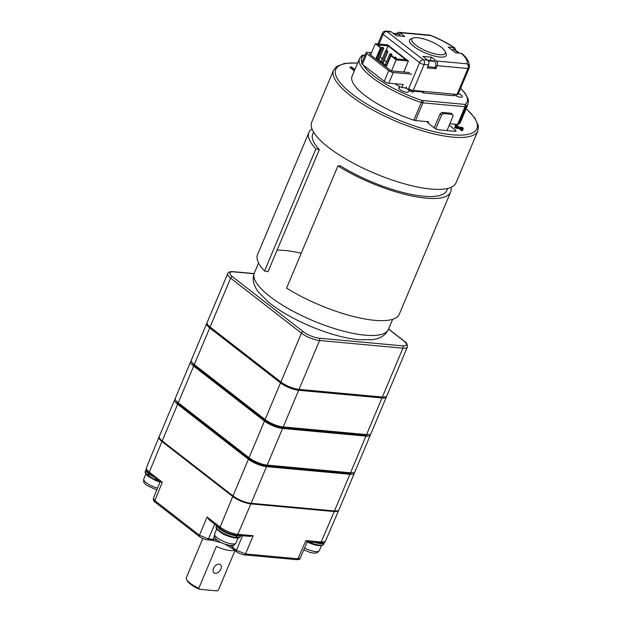 <?xml version="1.0" encoding="UTF-8"?>
<svg xmlns="http://www.w3.org/2000/svg" width="622" height="622" viewBox="0 0 622 622"><rect width="100%" height="100%" fill="white"/><g stroke="black" fill="none" stroke-linecap="round" stroke-linejoin="round"><path stroke-width="0.93" d="M388.571 328.984L404.214 341.128C406.469 342.294 407.511 344.277 407.348 347.076L386.806 395.934A13.855 4.035 -157.2 0 1 382.367 397.038L402.908 348.172A1.734 1.221 -84.7 0 0 402.504 345.84A12.121 3.53 22.8 0 0 403.795 340.965L388.525 329.108M210.088 327.017A13.855 4.035 -157.2 0 1 207.126 322.546L227.668 273.688A13.855 4.035 -157.2 0 0 230.63 278.151L210.088 327.017L280.895 382.001L301.429 333.135L230.63 278.151A1.734 1.12 127.8 0 1 232.496 276.736L303.295 331.72A1.734 1.12 127.8 0 0 301.429 333.135A13.855 4.035 -157.2 0 0 319.568 340.506A1.734 1.221 -84.7 0 0 319.164 338.174L402.504 345.84M407.348 347.076A13.855 4.035 -157.2 0 1 402.908 348.172L319.568 340.506L299.026 389.372A13.855 4.035 -157.2 0 1 280.895 382.001M299.026 389.372L382.367 397.038M421.063 91.146L420.721 91.831L413.809 91.193M412.402 90.283L411.725 91.893L405.995 87.943L401.905 87.57L403.188 84.514L388.773 83.185A3.46 1.011 -157.2 0 1 384.24 81.342L362.377 64.361A3.46 1.011 -157.2 0 1 361.631 63.25L366.125 52.559A3.46 1.011 22.8 0 0 366.871 53.671L362.377 64.361M414.096 90.509L413.443 92.048L411.725 91.893M384.24 81.342L388.734 70.651L366.871 53.671M366.125 52.559A3.46 1.011 22.8 0 1 367.237 52.279L371.544 52.676M454.006 94.179L453.352 95.718L423.248 92.95L423.901 91.411M410.372 91.341L411.002 89.84M406.454 86.847L405.995 87.943M411.772 74.197L393.267 72.494L388.773 83.185M394.713 83.729A42.078 12.261 22.8 0 0 401.905 87.57M423.248 92.95L421.024 91.224M409.688 72.58L391.184 70.877L369.32 53.896L370.961 54.052M388.734 70.651A3.46 1.011 22.8 0 0 393.267 72.494M452.419 50.335L453.205 48.881L453.881 49.076A4.331 2.807 -52.2 0 1 454.519 49.402L459.324 53.127M453.205 48.881L458.585 53.057M393.081 33.285L398.5 33.782A4.331 3.048 95.3 0 1 399.472 34.109L393.438 33.557M399.674 36.022L400.125 34.513L399.472 34.109M400.125 34.513L393.936 33.946M427.882 60.311L434.078 60.886L434.669 61.446A4.331 3.048 95.3 0 1 435.299 67.417L434.7 68.614M435.299 67.417L427.944 66.741L427.345 67.938M427.944 66.741A4.331 3.048 -84.7 0 0 428.48 65.015M307.19 541.692L305.892 540.565L321.201 541.972L334.224 511.556L250.884 503.89L237.861 534.306L253.17 535.713L249.655 536.397M209.319 520.031L207.118 516.991L220.118 527.091L232.752 496.519L161.953 441.534L149.319 472.106L162.326 482.206L160.181 481.708M159.154 436.784A13.855 4.035 22.8 0 0 158.983 437.079A13.855 4.035 22.8 0 0 161.953 441.534M232.752 496.519A13.855 4.035 22.8 0 0 250.884 503.89M334.224 511.556A13.855 4.035 22.8 0 0 338.663 510.468A13.855 4.035 22.8 0 0 338.749 510.133M235.023 550.532L218.408 590.068L217.086 590.9L199.343 589.267A16.273 4.743 -157.2 0 1 187.113 580.559L186.553 579.339A17.315 5.046 22.8 0 0 198.799 588.264L199.343 589.267M202.811 538.551L186.39 577.605A17.315 5.046 22.8 0 0 186.553 579.339M234.657 550.245A17.315 5.046 -157.2 0 1 216.386 546.427L198.799 588.264M219.131 564.123A5.194 3.367 -52.2 0 1 220.39 564.605A5.194 3.367 -52.2 0 1 219.861 570.771A5.194 3.367 -52.2 0 1 214.015 572.808A5.194 3.367 -52.2 0 1 213.968 567.482A5.194 3.367 -52.2 0 1 219.131 564.123M365.93 436.131A13.855 4.035 22.8 0 0 370.37 435.027L354.968 471.67A13.855 4.035 -157.2 0 1 350.528 472.774L365.93 436.131L282.59 428.457L267.188 465.108L350.528 472.774M267.188 465.108A13.855 4.035 -157.2 0 1 249.057 457.738L264.459 421.086L193.66 366.101L178.25 402.753L249.057 457.738M178.25 402.753A13.855 4.035 -157.2 0 1 175.287 398.282L190.69 361.639A13.855 4.035 22.8 0 0 193.66 366.101M370.37 435.027A13.855 4.035 22.8 0 0 370.424 434.148M264.459 421.086A13.855 4.035 22.8 0 0 282.59 428.457M191.288 360.985A13.855 4.035 22.8 0 0 190.69 361.639M364.85 434.444L364.578 435.073A11.6 3.382 22.8 0 0 367.859 434.661M364.578 435.073L281.237 427.407A11.6 3.382 22.8 0 1 266.053 421.234L195.254 366.249A11.6 3.382 22.8 0 1 192.711 363.178M381.978 397.956A13.855 4.035 22.8 0 0 386.417 396.852L371.015 433.503A13.855 4.035 -157.2 0 1 366.576 434.599L381.978 397.956L298.638 390.282L283.235 426.933L366.576 434.599M283.235 426.933A13.855 4.035 -157.2 0 1 265.104 419.562L280.506 382.911L209.707 327.926L194.297 364.578L265.104 419.562M194.297 364.578A13.855 4.035 -157.2 0 1 191.335 360.115L206.737 323.463A13.855 4.035 22.8 0 0 209.707 327.926M386.417 396.852A13.855 4.035 22.8 0 0 386.519 396.354M280.506 382.911A13.855 4.035 22.8 0 0 298.638 390.282M207.033 323.043A13.855 4.035 22.8 0 0 206.737 323.463M380.633 396.875L380.625 396.906A11.6 3.382 22.8 0 0 381.426 396.953M380.625 396.906L297.285 389.232A11.6 3.382 22.8 0 1 282.1 383.059L211.301 328.074A11.6 3.382 22.8 0 1 210.018 326.954M148.277 476.11L147.779 475.154L148.51 473.692A13.163 3.833 -157.2 0 1 146.014 469.711L145.377 471.235A13.163 3.833 22.8 0 0 147.779 475.154M159.994 482.073L155.492 480.448L148.448 476.491L149.132 474.182L149.98 473.956M146.38 469.859A12.813 3.732 22.8 0 0 148.899 473.428L149.35 473.466M148.899 473.428L148.51 473.692M469.035 68.249L458.15 94.155A3.46 1.011 -157.2 0 1 458.142 94.179L469.05 68.226A3.46 1.011 -157.2 0 0 469.066 68.195A3.46 3.312 -163.2 0 0 467.145 63.825A42.42 12.362 22.8 0 0 461.267 53.305L455.576 52.784L448.283 47.124L453.982 47.645A42.42 12.362 22.8 0 0 430.704 35.524L399.884 32.686L404.774 36.488L396.198 35.703L391.3 31.901L386.892 31.497L423.333 59.798L427.742 60.202A3.46 2.434 95.3 0 1 428.542 64.875L424.134 64.47L413.218 90.423L457.03 94.458L467.938 68.498L437.126 65.66A3.46 2.434 -84.7 0 0 436.325 60.987L431.427 57.193L430.035 60.513M413.218 90.423A3.46 1.011 -157.2 0 1 408.685 88.581L419.601 62.62L383.16 34.327L379.07 44.053M458.142 94.179A3.46 1.011 -157.2 0 1 457.03 94.458M428.542 64.875L427.26 67.93L435.835 68.715L437.126 65.66M427.742 60.202L422.851 56.4L431.427 57.193M413.21 38.02L411.111 38.766A19.912 5.8 22.8 0 0 425.658 53.088A19.912 5.8 22.8 0 0 446.075 53.461L445.142 51.439A18.178 5.295 22.8 0 0 417.619 37.724A18.178 5.295 22.8 0 0 413.21 38.02A18.178 5.295 22.8 0 0 426.498 51.097A18.178 5.295 22.8 0 0 445.142 51.439M435.835 68.715L434.98 68.047M399.884 32.686A3.46 2.434 -84.7 0 0 398.912 32.297A3.46 2.434 -84.7 0 0 396.766 33.619M377.904 43.944L382.413 33.207A3.46 1.011 -157.2 0 0 383.16 34.327A3.46 2.247 -52.2 0 1 386.892 31.497A3.46 2.434 95.3 0 0 385.928 31.1L390.336 31.504A3.46 2.434 95.3 0 1 391.3 31.901M461.267 53.305L462.216 53.702M455.428 50.102L455.11 48.244L453.982 47.645M436.325 60.987L467.145 63.825A3.46 2.434 -84.7 0 1 467.938 68.498A3.46 1.011 -157.2 0 0 469.05 68.226A3.46 3.46 0 0 0 469.175 67.884L469.175 67.884C470.092 63.436 467.791 58.725 462.255 53.741M430.704 35.524L430.712 35.368A3.46 3.46 0 0 0 429.732 35.127A3.46 2.434 -84.7 0 1 430.704 35.524M458.422 93.502A5.194 1.516 -157.2 0 1 462.449 96.838A5.194 1.516 -157.2 0 1 458.111 96.62L454.907 95.508A5.194 1.516 -157.2 0 1 453.656 95.018M408.281 89.716A5.194 1.516 -157.2 0 1 409.051 91.107A5.194 1.516 -157.2 0 1 408.926 91.278L408.118 92.017A5.194 1.516 -157.2 0 1 402.543 91.092A5.194 1.516 -157.2 0 1 398.655 87.826A5.194 1.516 -157.2 0 1 398.78 87.655L398.624 88.029M398.873 88.619L399.596 86.909L398.78 87.655M399.596 86.909A5.194 1.516 -157.2 0 1 400.148 86.683M405.249 87.873A5.194 1.516 -157.2 0 1 407.542 89.14M461.213 128.692L463.095 128.863L463.351 128.249L460.288 127.969L462.892 129.99L462.636 130.604L461.407 130.488L458.811 128.466L459.067 127.86L456.004 127.572L454.962 126.764L458.025 127.051L455.421 125.03L455.164 125.636L456.836 126.942M461.407 130.488L461.664 129.881L459.067 127.86M352.068 76.234A58.872 17.152 22.8 0 0 413.848 120.186L421.288 102.475A58.872 17.152 -157.2 0 1 359.516 58.522L352.068 76.234M458.577 124.307A58.872 17.152 22.8 0 0 460.614 121.865L468.055 104.146A58.872 17.152 -157.2 0 1 466.018 106.587L458.577 124.307A3.46 1.011 -157.2 0 1 457.582 124.431L465.031 106.72L422.929 102.848L415.488 120.559L428.566 121.764L428.037 123.024M354.338 70.83L350.046 67.495L350.303 66.881L354.594 70.224M458.811 128.466L455.747 128.186L454.705 127.378L454.962 126.764M449.877 123.724L457.582 124.431M454.705 131.296L455.281 129.928L449.239 125.232M455.281 129.928A3.46 1.011 -157.2 0 1 456.027 131.04A3.46 1.011 -157.2 0 1 454.915 131.32L438.984 129.85A3.46 1.011 -157.2 0 1 434.444 128.008L428.2 123.156A3.46 1.011 -157.2 0 1 427.462 122.036A3.46 1.011 -157.2 0 1 428.566 121.764M415.488 120.559A3.46 1.011 -157.2 0 1 413.848 120.186M456.027 182.821A78.263 22.804 -157.2 0 1 375.035 173.515A78.263 22.804 -157.2 0 1 311.723 122.161L333.548 70.247A78.263 22.804 -157.2 0 0 350.303 95.477A78.263 22.804 -157.2 0 0 426.568 132.004A78.263 22.804 -157.2 0 0 477.851 130.908L456.027 182.821M462.892 129.99L461.664 129.881M463.351 128.249L462.309 127.44L459.246 127.16L456.649 125.139L455.421 125.03M455.747 128.186L456.004 127.572M354.867 69.586L351.531 66.997L350.303 66.881M349.883 474.298A13.855 4.035 22.8 0 0 354.33 473.202L338.92 509.846A13.855 4.035 -157.2 0 1 334.48 510.95L349.883 474.298L266.55 466.632L251.14 503.284L334.48 510.95M251.14 503.284A13.855 4.035 -157.2 0 1 233.009 495.913L248.411 459.261L177.612 404.277L162.21 440.928L233.009 495.913M162.21 440.928A13.855 4.035 -157.2 0 1 159.24 436.457L174.65 399.814A13.855 4.035 22.8 0 0 177.612 404.277M354.33 473.202A13.855 4.035 22.8 0 0 354.377 472.323M248.411 459.261A13.855 4.035 22.8 0 0 266.55 466.632M175.241 399.161A13.855 4.035 22.8 0 0 174.65 399.814M348.802 472.619L348.53 473.249A11.6 3.382 22.8 0 0 351.811 472.837M348.53 473.249L265.19 465.583A11.6 3.382 22.8 0 1 250.005 459.409L179.206 404.424A11.6 3.382 22.8 0 1 176.664 401.353M301.235 253.232A72.727 21.187 22.8 0 0 277.085 250.137M268.012 271.736L264.56 271.013L315.906 148.852L319.358 149.575L268.012 271.736M447.28 188.528A72.727 21.187 22.8 0 1 446.806 190.449A72.727 21.187 22.8 0 1 340.187 165.747L337.925 165.95L286.571 288.103A76.879 22.4 22.8 0 0 399.293 314.211L450.639 192.058A76.879 22.4 22.8 0 0 450.95 187.37M312.019 128.972A76.879 22.4 22.8 0 0 308.893 132.47L257.547 254.631A76.879 22.4 22.8 0 0 264.56 271.013M313.768 132.408A72.727 21.187 22.8 0 0 312.726 134.08A72.727 21.187 22.8 0 0 319.358 149.575M337.925 165.95A76.879 22.4 22.8 0 0 450.639 192.058M308.893 132.47A76.879 22.4 22.8 0 0 315.906 148.852M452.528 114.394L443.455 113.554L441.589 114.969L440.127 113.842L442.001 112.426L451.067 113.258L452.528 114.394L453.111 116.034L446.993 130.589M442.001 112.426L443.455 113.554M435.765 128.824L441.589 114.969M434.242 127.844L440.127 113.842M381.379 47.746L382.911 47.256L377.904 59.292M378.868 60.031L383.72 48.477L381.457 47.56M382.911 47.256L383.72 48.477M385.197 64.952L389.784 54.028L391.238 53.725L386.231 65.761M391.65 55.902L392.054 54.946L389.784 54.028M391.238 53.725L392.054 54.946M381.029 61.718L385.617 50.794L387.071 50.491L382.071 62.527M383.028 63.265L387.887 51.712L385.617 50.794M387.071 50.491L387.887 51.712M393.874 57.449L395.405 56.96L394.916 58.258M395.934 58.857L396.214 58.18L393.951 57.263M395.405 56.96L396.214 58.18M388.042 45.872L405.956 59.782L395.662 58.833L391.914 55.926L390.927 55.832L386.627 66.064L376.217 57.978L377.196 58.071L381.496 47.84L377.748 44.924L388.042 45.872L386.013 50.709M370.603 54.899L375.315 43.703L380.516 47.746L376.217 57.978M390.927 55.832L396.136 59.875L391.502 70.908M403.756 72.035L408.39 61.003L387.568 44.831L375.315 43.703M408.39 61.003L396.136 59.875M380.516 47.746L381.496 47.84M386.472 61.912L384.303 60.233M382.305 58.678L380.143 56.999M235.318 537.859L235.684 538.03C238.467 538.232 240.053 537.696 240.434 536.421A13.163 3.833 22.8 0 1 236.453 537.486L237.2 535.97L236.772 535.215M218.042 526.811A12.813 3.732 22.8 0 0 236.407 535.433L236.018 535.13M216.448 525.574L216.176 526.22A13.163 3.833 22.8 0 0 222.225 532.595A13.163 3.833 22.8 0 0 235.707 537.408L236.461 535.9A13.163 3.833 -157.2 0 1 216.899 525.924M235.38 537.913L236.453 537.486M236.407 535.433L236.461 535.9M235.707 537.408L234.914 537.952C228.943 536.708 224.324 534.967 221.051 532.72C214.147 527.409 216.479 528.195 216.176 526.22M322.017 545.105A12.121 3.53 -157.2 0 1 307.268 541.949M316.948 542.594A12.813 3.732 22.8 0 0 324.062 542.4M324.528 542.127L324.42 542.563A13.163 3.833 -157.2 0 1 314.522 542.368M308.574 541.824A13.163 3.833 22.8 0 0 323.774 544.087L324.42 542.563M254.048 273.727L233.786 271.868A1.734 1.221 -84.7 0 0 233.304 271.666C229.93 271.449 228.049 272.125 227.668 273.688M233.786 271.868A12.121 3.53 22.8 0 0 232.496 276.736M404.214 341.128A1.734 1.12 127.8 0 0 403.795 340.965M303.295 331.72A12.121 3.53 22.8 0 0 319.164 338.174M459.067 53.103L453.881 49.076M428.333 60.863L434.669 61.446M253.17 535.713L245.488 553.961L297.954 558.789L305.892 540.565M162.326 482.206L154.862 500.624L199.437 535.239L207.118 516.991M149.49 473.575C147.297 472.448 146.271 470.504 146.419 467.752A13.552 3.95 22.8 0 0 149.319 472.106A1.734 1.12 -52.2 0 0 149.49 473.575L160.297 481.964M209.474 520.163L220.289 528.56A1.734 1.12 127.8 0 1 220.118 527.091A13.552 3.95 22.8 0 0 237.861 534.306A1.734 1.221 95.3 0 1 236.663 535.208L249.445 536.382M325.539 540.907C325.119 542.438 323.277 543.099 320.003 542.874A1.734 1.221 -84.7 0 0 321.201 541.972A13.552 3.95 22.8 0 0 325.539 540.907L338.663 510.468M214.691 524.214L208.502 538.924L213.058 539.344A14.881 4.338 -157.2 0 1 217.132 540.083M214.388 536.25L213.058 539.344A1.734 1.221 95.3 0 1 211.869 540.254L207.305 539.834A1.734 1.221 95.3 0 0 208.502 538.924L199.437 535.239A1.734 1.12 127.8 0 0 199.592 536.7C201.987 537.937 200.642 538.325 207.305 539.834M233.382 545.237L232.542 547.267L236.422 550.276L242.533 535.744M229.868 545.432A14.881 4.338 -157.2 0 1 232.542 547.267A1.734 1.12 127.8 0 0 232.714 548.736L236.585 551.745C236.531 551.901 240.154 554.264 244.29 554.863A1.734 1.221 -84.7 0 0 245.488 553.961L236.422 550.276A1.734 1.12 127.8 0 0 236.578 551.73M160.095 481.817L153.37 498.424L154.862 500.624A1.734 1.12 127.8 0 0 155.018 502.086M297.954 558.789L300.162 558.253C300.27 559.038 299.143 559.52 296.756 559.691A1.734 1.221 -84.7 0 0 297.954 558.789M195.549 365.549L195.254 366.249M281.541 426.7L281.237 427.407M266.372 420.48L266.053 421.234M149.529 473.917A12.813 3.732 22.8 0 0 152.087 475.597M154.155 477.198A13.163 3.833 -157.2 0 1 149.132 474.182M148.394 475.636A13.163 3.833 22.8 0 0 159.092 481.031M424.134 64.47A3.46 1.011 -157.2 0 1 419.601 62.62A3.46 2.247 -52.2 0 1 423.333 59.798A3.46 2.434 -84.7 0 1 424.134 64.47M363.116 64.945A57.138 16.646 22.8 0 0 421.708 100.329A1.734 0.505 22.8 0 0 422.532 100.515L464.634 104.387A1.734 0.505 22.8 0 0 465.124 104.317A57.138 16.646 22.8 0 0 460.56 88.425M364.974 55.304L364.228 55.234A1.734 0.505 22.8 0 0 363.73 55.296A57.138 16.646 22.8 0 0 361.934 62.534M357.588 63.102A76.529 22.299 22.8 0 0 352.169 94.062A76.529 22.299 22.8 0 0 448.664 134.375A76.529 22.299 22.8 0 0 466.135 108.726M456.012 95.889L456.626 94.42M465.124 104.317A1.734 1.633 -125.5 0 1 466.018 106.587A3.46 1.011 -157.2 0 1 465.031 106.72A1.734 1.221 95.3 0 0 464.634 104.387M422.532 100.515A1.734 1.221 95.3 0 1 422.929 102.848A3.46 1.011 -157.2 0 1 421.288 102.475A1.734 0.428 108.4 0 0 421.708 100.329M363.722 55.031A1.734 1.221 95.3 0 1 364.228 55.234M363.73 55.296A1.734 1.633 -125.5 0 0 362.097 55.405L359.516 58.522M235.987 542.99C233.273 546.046 234.572 545.121 230.226 545.471C222.645 543.939 217.614 541.443 215.142 537.991C214.458 537.703 214.271 536.374 214.598 534.003A11.6 3.382 22.8 0 0 220.18 539.764A11.6 3.382 22.8 0 0 232.263 543.916A11.6 3.382 22.8 0 0 235.987 542.99L238.094 537.968M179.501 403.717L179.206 404.424M265.493 464.875L265.19 465.583M250.324 458.655L250.005 459.409M156.767 490.027L146.551 485.277C142.92 481.35 143.635 483.131 143.791 479.018A11.6 3.382 22.8 0 0 146.279 482.758A11.6 3.382 22.8 0 0 157.529 488.153M304.617 548.029A11.6 3.382 22.8 0 0 319.327 550.664L321.434 545.634M258.558 262.935L254.312 273.035A72.727 21.187 22.8 0 0 313.146 320.75A72.727 21.187 22.8 0 0 388.4 329.396L392.645 319.304M237.145 535.503A12.813 3.732 22.8 0 0 239.198 535.441M240.442 535.55A13.163 3.833 -157.2 0 1 237.2 535.97M307.252 541.987L318.736 545.673L321.667 545.587L323.774 544.087M233.304 271.666L254.095 273.579M146.419 467.752L158.983 437.079M300.162 558.268L307.369 541.708M199.6 536.708L155.034 502.094C153.836 501.519 153.3 500.29 153.401 498.416M211.869 540.254L221.098 542.578M225.304 544.343L232.714 548.736M244.29 554.863L296.756 559.691M220.289 528.56C225.358 532.16 230.816 534.376 236.663 535.208M307.229 541.7L320.003 542.874M147.826 475.993C145.439 473.902 144.623 472.316 145.377 471.235M385.928 31.1A3.46 3.46 0 0 0 382.413 33.207M454.713 47.886C447.786 43.221 439.785 39.046 430.712 35.368M398.912 32.297L429.732 35.127M477.851 130.908L478.396 125.963L474.819 117.923L466.205 108.562M357.658 62.939L344.868 63.343L336.665 66.422L333.548 70.247M365.036 55.156L362.082 55.412M460.638 88.246L465.357 93.487L468.42 99.792L468.055 104.146M214.598 534.003L216.705 528.972M143.791 479.018L145.906 473.987M303.8 549.91L310.114 552.468L313.892 553.168L316.979 552.826L319.327 550.664M446.806 190.449L447.653 188.443M312.726 134.08L313.566 132.082M254.312 273.035C251.988 279.084 253.411 285.467 258.589 292.192L268.424 302.067C279.566 311.078 293.786 319.234 311.078 326.534C328.439 333.742 344.191 338.127 358.342 339.682L371.785 339.736C380.081 338.788 385.624 335.336 388.4 329.396M240.792 535.581L240.434 536.421"/></g></svg>
